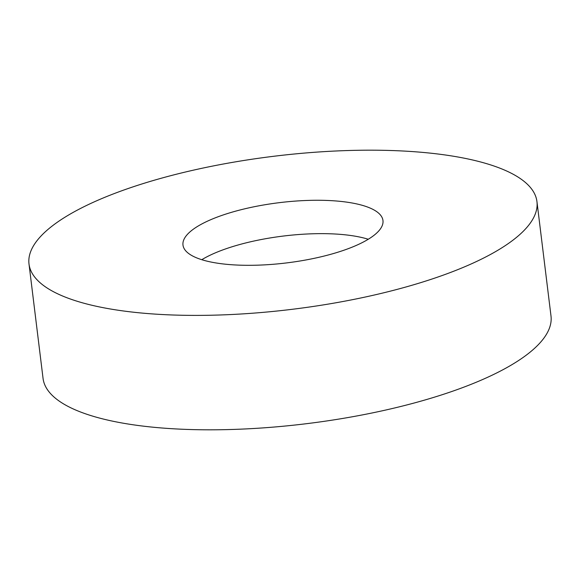 <?xml version="1.0" encoding="UTF-8"?>
<svg xmlns="http://www.w3.org/2000/svg" width="580" height="580" viewBox="0 0 580 580"><rect width="100%" height="100%" fill="white"/><g stroke="black" fill="none" stroke-linecap="round" stroke-linejoin="round"><path stroke-width="0.87" d="M74.704 211.54A255.881 77.067 173 0 1 354.837 150.35A255.881 77.067 173 0 1 536.949 201.608A255.881 77.067 173 0 1 491.245 254.04A255.881 77.067 173 0 1 211.113 315.23A255.881 77.067 173 0 1 29 263.973A255.881 77.067 173 0 1 74.704 211.54M536.949 201.608L551 316.027A255.881 77.067 173 0 1 505.296 368.459A255.881 77.067 173 0 1 225.163 429.649A255.881 77.067 173 0 1 43.05 378.392L29 263.973M201.782 259.695A100.739 30.341 173 0 1 205.081 257.796A100.739 30.341 173 0 1 368.264 239.257M364.972 241.157A100.739 30.341 173 0 1 254.685 265.248A100.739 30.341 173 0 1 182.983 245.072A100.739 30.341 173 0 1 200.977 224.424A100.739 30.341 173 0 1 311.271 200.332A100.739 30.341 173 0 1 382.967 220.516A100.739 30.341 173 0 1 364.972 241.157"/></g></svg>
